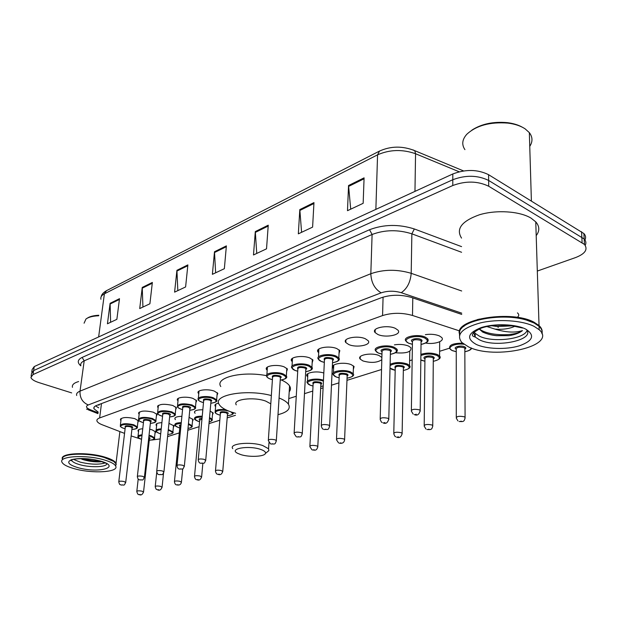 <?xml version="1.0" encoding="UTF-8"?>
<svg xmlns="http://www.w3.org/2000/svg" width="617" height="617" viewBox="0 0 617 617"><rect width="100%" height="100%" fill="white"/><g stroke="black" fill="none" stroke-linecap="round" stroke-linejoin="round"><path stroke-width="0.93" d="M139.149 414.262L138.64 413.606C139.65 410.775 144.548 410.305 153.348 412.187L157.134 414.47L156.379 416.074M158.153 407.714L157.628 407.05C158.631 404.035 163.667 403.51 172.752 405.462L176.477 407.752L175.714 409.48M178.005 400.88L177.465 400.209C175.606 397.333 186.488 396.068 193.036 398.443L196.684 400.718L195.905 402.585M198.767 393.746L198.219 393.068C196.16 390.021 207.551 388.587 214.253 391.093L217.816 393.353L217.03 395.374M267.184 370.293L266.583 369.598C263.783 365.974 276.987 363.883 284.19 366.876L287.429 369.012L286.62 371.596M292.288 361.716L291.664 361.022C288.548 357.174 302.484 354.798 309.873 357.983L312.973 360.058L312.156 362.865M318.688 352.708L318.04 352.014C314.577 347.934 329.308 345.227 336.89 348.628L339.828 350.618L339.018 353.68M348.728 344.525L345.821 342.543C341.965 338.224 357.575 335.139 365.349 338.772L368.118 340.661C372.02 345.057 356.472 348.088 348.728 344.525M377.828 334.453L375.113 332.578C370.809 328.005 387.399 324.48 395.366 328.375L397.942 330.149C402.299 334.807 385.772 338.263 377.828 334.453M120.94 420.539L120.446 419.892C121.456 417.239 126.23 416.814 134.761 418.619L138.601 420.902L137.861 422.398M425.368 334.645C430.743 333.882 435.425 334.306 439.42 335.926L441.664 337.46C445.196 341.07 434.576 344.726 425.738 343.06M394.425 344.849C399.677 344.039 404.366 344.433 408.5 346.029L410.945 347.687C411.632 351.921 406.48 353.618 395.489 352.777M381.807 359.696C377.272 362.796 370.971 363.205 362.912 360.922L360.166 359.079C356.533 355.045 371.75 352.207 379.17 355.608L381.869 357.474M333.596 368.503L332.964 367.84C329.694 364.022 344.07 361.516 351.32 364.709L354.104 366.56L353.34 369.352M307.698 376.84L307.089 376.177C304.335 372.807 316.351 370.485 323.817 373.007M175.436 419.645L174.919 419.012C174.542 417.339 176.863 416.444 181.899 416.336M189.072 417.316L193.229 419.637L192.496 421.257M156.602 425.769L156.101 425.144C155.731 423.702 157.667 422.876 161.893 422.66M168.958 423.378L174.071 425.915L173.354 427.427M195.088 413.267L194.563 412.626C194.178 410.683 196.931 409.734 202.823 409.773M215.611 406.611L215.071 405.963C214.515 404.69 215.711 403.757 218.649 403.163M138.54 431.645L138.054 431.028C137.707 429.802 139.272 429.046 142.751 428.753M149.707 429.239L152.067 429.818L155.7 431.939L154.99 433.35M131.143 435.926L140.375 438.918M332.609 366.853L333.018 366.714M359.75 357.883L360.212 357.729M151.767 440.044L160.165 438.918M459.85 331.005L412.503 315.464C402.168 312.572 392.196 312.603 382.571 315.572L99.63 417.94C97.401 418.781 96.522 419.845 97 421.133C97.571 422.421 99.322 423.648 102.268 424.797L124.557 433.389M167.585 436.589L179.285 432.918M187.823 430.242L199.106 426.702M208.993 423.609L219.814 420.216M227.179 417.902L235.455 415.31M288.795 398.582L296.26 396.245M304.482 393.669L312.765 391.07M320.663 388.594L323.1 387.831M331.476 385.201L338.918 382.872M346.97 380.342L381.545 369.506M409.619 360.698L412.171 359.904M439.605 351.297L449.461 348.204M210.112 411.076L213.212 413.066L212.479 414.817M71.68 392.906L38.917 382.594C34.228 381.067 31.552 379.347 30.912 377.45L33.002 374.588L452.785 185.516C465.773 180.727 477.751 180.974 488.726 186.257L584.453 244.425C588.132 249.391 585.217 253.757 575.7 257.52L537.314 271.056M31.536 373.462L33.627 370.578L452.793 179.732C465.75 174.896 477.697 175.143 488.649 180.457L584.183 238.972C586.011 240.977 586.358 243.106 585.209 245.35C586.358 243.106 586.011 240.977 584.183 238.972L488.649 180.457C477.697 175.143 465.75 174.896 452.793 179.732L33.627 370.578L31.536 373.462L31.135 376.023M461.74 314.415L411.477 297.456C401.143 294.479 391.178 294.54 381.568 297.641L96.545 405.462C94.347 406.325 93.483 407.413 93.938 408.732L98.172 412.079M98.728 407.837L95.566 405.893M31.76 372.02L32.153 369.49L34.243 366.575L452.801 173.971C465.727 169.097 477.651 169.336 488.571 174.68L583.906 233.55C585.726 235.555 586.081 237.692 584.955 239.936M313.968 202.607L312.603 227.125L298.335 233.843L299.816 209.595L313.968 202.607M364.084 177.85L363.158 203.309L347.487 210.69L348.551 185.524L364.084 177.85M187.876 264.894L185.609 286.951L174.596 292.142L176.925 270.308L187.876 264.894M152.36 282.439L149.9 303.772L139.72 308.569L142.242 287.437L152.36 282.439M119.497 298.674L116.868 319.336L107.435 323.778L110.111 303.309L119.497 298.674M268.248 225.19L266.529 248.828L253.487 254.975L255.307 231.583L268.248 225.19M226.377 245.882L224.357 268.696L212.387 274.334L214.492 251.751L226.377 245.882M215.634 272.807L214.492 251.751M256.741 253.44L255.307 231.583M110.613 322.275L110.111 303.309M142.928 307.058L142.242 287.437M177.827 290.615L176.925 270.308M350.711 209.171L348.551 185.524M301.59 232.316L299.816 209.595M62.194 458.516C61.206 452.978 87.213 451.875 104.088 456.881C110.898 458.855 114.878 460.976 116.035 463.251L116.181 464.655M63.613 456.835C68.055 452.917 89.858 453.079 103.903 457.189L113.374 461.084L115.973 463.768L115.703 465.982M62.271 459.827L62.71 457.606C65.772 453.163 89.056 453.009 104.018 457.405L113.582 461.339M103.725 459.781C110.536 461.74 114.531 463.853 115.688 466.113C119.204 472.26 92.55 473.871 74.626 468.797C67.361 466.799 63.135 464.586 61.947 462.164C58.476 456.156 85.771 454.474 103.725 459.781M105.129 462.951C98.735 464.802 90.437 464.532 80.225 462.141L73.539 459.395M81.914 459.272C88.169 461.246 94.278 462.102 100.224 461.84L101.72 461.593M72.467 387.337C71.842 384.854 73.893 382.926 78.629 381.545M84.082 323.2L85.979 318.989C88.609 317.099 92.859 316.02 98.712 315.765M87.198 318.218C89.658 316.521 93.522 315.534 98.782 315.256M99.923 461.046C94.841 461.192 89.257 460.382 83.172 458.632M100.224 461.84C93.938 462.017 87.413 460.945 80.657 458.624M260.32 449.299C264.215 450.595 265.912 451.983 265.418 453.449C264.431 456.703 249.268 457.382 240.807 454.598L237.645 453.325C228.282 448.821 248.15 445.158 260.32 449.299M232.794 448.644C228.421 443.662 250.394 441.278 262.711 445.528L268.557 448.767L268.873 450.626L266.667 452.431M270.786 403.827L265.788 401.127C253.695 396.523 232.038 399.376 236.288 404.868M279.069 397.996C283.789 399.893 286.92 401.96 288.447 404.189C290.962 408.747 287.476 412.249 277.989 414.678M235.617 413.313L231.429 412.063C225.082 409.896 221.017 407.405 219.236 404.582C212.017 395.081 246.144 388.756 271.349 395.551M281.514 380.026C285.517 381.846 288.201 383.805 289.566 385.903C290.862 387.985 290.738 389.952 289.203 391.803M220.793 386.543C214.569 377.689 241.687 370.809 266.49 375.637M464.917 149.63C461.531 144.64 462.156 139.527 466.784 134.29C476.339 125.482 490.068 121.757 507.961 123.107C514.971 124.002 520.694 125.914 525.129 128.845L529.34 132.632C532.702 137.067 532.833 141.64 529.756 146.368M459.264 333.35C455.824 318.866 512.079 309.904 534.106 322.251L539.034 325.545C541.641 327.982 542.613 330.519 541.95 333.157L541.865 333.45M461.547 238.1C455.732 228.915 461.678 221.148 479.386 214.785C496.276 209.649 519.545 211.137 531.013 218.102L535.764 221.865C539.651 226.346 539.79 230.935 536.196 235.625M459.48 335.386L459.642 331.514C462.226 319.968 502.685 312.642 526.502 320.1L534.121 323.015L539.057 326.3C541.633 328.707 542.613 331.213 541.996 333.82M534.229 326.439L539.165 329.709C558.292 346.122 494.579 360.343 468.426 346.823L461.809 342.466C455.747 334.591 461.948 328.067 480.412 322.892C498.027 318.75 522.314 320.346 534.229 326.439M527.057 330.542C524.003 339.342 492.327 342.859 479.309 336.103L475.19 333.357L474.134 332.008M517.447 312.881C519.406 314.57 519.128 316.212 516.591 317.824M479.101 328.969L482.301 331.661C485.941 333.72 490.708 335.07 496.592 335.717L509.118 335.671C515.133 334.63 519.576 332.941 522.452 330.612C515.01 332.949 505.863 332.455 495.019 329.116L486.882 326.555M515.041 326.169C509.665 328.738 502.994 329.717 495.019 329.116M463.506 326.609C473.254 317.554 506.488 313.775 526.224 319.861L533.767 322.737M471.874 130.133C481.53 123.878 493.384 121.387 507.436 122.66C513.251 123.392 518.172 124.889 522.213 127.148M522.452 330.612C514.902 336.527 487.97 336.18 479.316 328.876M476.964 320.177L477.489 319.444M524.35 318.765L524.103 319.29M508.655 325.306L495.975 325.252M509.118 335.671L496.454 335.64C490.731 334.969 485.98 333.697 482.201 331.807M478.206 319.83L479.085 319.02M524.573 318.819L524.535 319.398M513.043 325.83L497.117 326.516L491.626 325.714M99.075 405.153L98.01 404.906M101.481 403.595L99.63 417.94M383.072 297.124L382.571 315.572M412.788 297.895L412.503 315.464M80.804 365.842C77.032 362.518 77.487 359.703 82.146 357.413L369.544 229.725C383.859 224.303 398.79 224.04 414.331 228.961L461.57 246.623M33.002 374.588L34.243 366.575M582.101 242.581L581.569 231.683M488.726 186.257L488.571 174.68M452.785 185.516L452.801 173.971M76.693 395.505C76.138 393.754 77.241 392.296 80.025 391.132L84.19 360.852C81.429 362.11 80.31 363.668 80.85 365.534M461.732 313.158L401.243 292.697C394.294 290.684 387.599 290.738 381.152 292.844L88.27 404.945C82.477 402.454 79.724 397.857 80.025 391.132L370.825 273.724C383.728 269.29 397.186 269.151 411.2 273.316L411.863 233.828C398.073 229.493 384.815 229.709 372.097 234.483L84.19 360.852L82.146 357.413M401.243 292.697C407.12 288.679 410.444 282.216 411.2 273.316L461.678 290.993M461.585 252.276L411.863 233.828L414.331 228.961M381.152 292.844C374.666 288.926 371.218 282.555 370.825 273.724L372.097 234.483L369.544 229.725M88.27 404.945C85.424 406.302 86.056 407.883 90.175 409.68L98.08 412.804M90.175 409.68L86.542 409.133M412.989 149.885L414.763 150.679C402.623 145.828 390.87 145.959 379.517 151.08L377.565 154.836L104.389 293.823L106.54 290.646L379.278 151.196M463.552 170.932L414.763 150.679L415.557 153.733C402.423 149.144 389.759 149.515 377.565 154.836L375.869 209.371M98.635 336.944L104.389 293.823C101.574 295.304 100.424 297.124 100.933 299.276M459.179 171.781L415.557 153.733L414.963 191.386M226.3 246.723L214.477 252.554M187.792 265.711L176.902 271.079M152.276 283.226L142.211 288.193M119.405 299.438L110.081 304.034M268.187 226.069L255.307 232.416M313.914 203.517L299.831 210.466M364.045 178.791L348.574 186.427M106.849 463.629C107.065 467.185 90.73 467.802 79.886 464.709C75.205 463.398 72.474 461.963 71.711 460.39L71.618 460.074M100 460.938C122.382 466.938 99.09 473.717 78.12 467.709C68.441 464.74 66.258 462.048 71.572 459.642C79.3 457.837 88.779 458.269 100 460.938M526.316 329.416C536.026 339.959 495.767 348.389 479.34 339.766L475.213 337.029L473.578 332.586M525.684 329.092C535.286 335.278 533.119 340.877 519.175 345.882C506.033 349.824 486.304 349.137 476.208 344.409C466.036 338.617 467.663 333.026 481.09 327.627C494.256 323.293 515.619 323.971 525.684 329.092M141.548 439.327C138.941 438.371 137.738 437.561 137.938 436.905C137.606 435.818 138.979 435.124 142.064 434.831M149.036 435.301L151.096 435.803L154.512 437.769L154.481 438.525M149.245 440.268C154.913 439.651 155.399 438.378 150.71 436.443L148.959 436.003M141.979 435.563C137.367 436.35 137.221 437.6 141.555 439.296M148.813 437.299C150.255 437.885 150.448 438.402 149.399 438.834M149.391 438.934L148.728 438.062M138.979 494.541C138.231 494.957 137.498 493.947 136.797 491.525C137.167 490.723 138.948 490.615 142.141 491.209L143.522 492.189M140.19 494.41L139.542 494.572L140.19 494.41M159.587 433.55C156.649 432.27 155.461 431.46 156.024 431.129C155.661 429.825 157.404 429.07 161.238 428.846M168.31 429.563L172.899 431.861L172.876 432.687M173.57 425.298L172.899 431.861C173.901 432.972 172.205 433.867 167.793 434.538C173.315 433.797 173.763 432.478 169.143 430.55L168.233 430.296M161.16 429.579C155.492 430.296 155.014 431.622 159.734 433.558L160.705 433.828M168.071 431.915L167.963 432.918M157.404 489.79C156.194 488.672 156.487 490.785 155.206 486.744C155.577 485.895 157.404 485.772 160.698 486.381L162.063 487.391M158.692 489.651L158.014 489.829L158.692 489.651M160.867 432.293L160.991 431.144M178.398 427.535C175.567 426.293 174.403 425.483 174.881 425.105C174.511 423.578 176.639 422.753 181.275 422.637M188.455 423.64L192.08 425.699L192.057 426.602M181.197 423.385C174.503 423.964 173.616 425.352 178.552 427.542L179.786 427.882M176.624 484.831C175.606 484.908 174.866 483.882 174.418 481.754C174.788 480.851 176.67 480.712 180.064 481.345L181.406 482.386M177.997 484.692L177.287 484.877L177.997 484.692M180.982 425.56L179.933 426.416L174.457 481.414M179.894 426.293C178.938 425.583 179.323 425.074 181.059 424.766M188 428.414C192.543 427.504 192.674 426.17 188.386 424.411M198.011 421.257C195.334 420.077 194.185 419.267 194.556 418.827C194.193 417.046 196.746 416.166 202.237 416.197M202.16 416.953C194.409 417.354 193.082 418.789 198.18 421.264L199.576 421.65M196.692 479.648C195.697 479.725 194.964 478.692 194.486 476.548C194.849 475.584 196.784 475.429 200.294 476.085L201.605 477.157M198.165 479.517L197.425 479.702L198.165 479.517M201.967 419.059L199.715 420.115L194.525 476.17M209.533 417.547L212.086 419.259L212.078 420.246M199.677 419.992C198.558 419.043 199.345 418.48 202.044 418.295M209.14 421.928C212.248 421.018 212.356 419.83 209.456 418.38M218.495 414.693C215.973 413.583 214.847 412.781 215.109 412.279C214.947 409.997 218.426 409.125 225.544 409.649M228.791 411.099C220.3 408.462 210.274 412.125 218.68 414.717L220.246 415.148L218.58 414.724M220.331 413.413C219.521 411.678 221.642 411.261 226.694 412.156C228.429 412.827 228.699 413.452 227.496 414.038M227.496 414.123L226.262 412.85C222.706 412.11 220.747 412.333 220.385 413.529L215.503 470.686M217.662 474.226C216.729 474.319 215.989 473.285 215.464 471.11C215.827 470.077 217.816 469.899 221.449 470.586L222.729 471.697M219.251 474.103L218.472 474.296L219.251 474.103M227.357 415.773C232.378 414.871 234.259 413.806 233.002 412.572L232.995 413.606M227.357 415.735C232.671 415.094 233.781 413.783 230.689 411.809M310.366 385.27L307.366 382.995C304.698 379.787 316.575 377.689 323.47 380.203M323.424 381.144C314.886 377.774 301.644 382.193 310.636 385.317L313.027 385.995M313.066 383.921C312.163 381.776 314.57 381.213 320.285 382.232C321.966 382.964 322.159 383.681 320.871 384.376M320.871 384.453L320.902 383.72L319.791 383.003C315.68 382.131 313.459 382.471 313.127 384.044L309.896 446.037M311.963 449.785L309.857 446.662C310.181 445.304 312.449 445.027 316.66 445.836L317.809 446.469L317.786 447.094M314.138 449.724L313.197 449.97L314.138 449.724M320.771 386.404L323.192 385.98M336.18 376.995L333.311 374.789C330.234 371.257 343.746 368.958 350.564 371.912L353.179 373.632L353.472 365.912M347.055 378.152C353.433 376.925 354.428 375.113 350.047 372.714C341.548 369.128 327.357 373.763 336.489 377.049L339.134 377.805M339.149 375.637C338.216 373.37 340.707 372.761 346.623 373.809C348.281 374.558 348.451 375.298 347.14 376.023M347.14 376.1L347.17 375.298L346.106 374.604C341.833 373.694 339.535 374.079 339.219 375.753L336.512 439.08M338.532 442.867L336.481 439.774C336.797 438.317 339.142 438.016 343.522 438.849L344.61 439.466L344.594 440.152M340.908 442.852L339.913 443.106L340.908 442.852M390.114 364.323C395.188 362.11 400.903 361.994 407.251 363.984L409.534 365.495L409.757 367.416M403.333 370.447C409.734 369.097 410.86 367.215 406.711 364.809C400.032 362.842 394.494 363.105 390.083 365.588M390.021 368.133L395.181 370.254M395.15 367.979C394.194 365.549 396.816 364.878 403.009 365.958C404.575 366.706 404.698 367.462 403.379 368.218M403.379 368.295L403.395 367.393L402.469 366.776C397.95 365.827 395.536 366.267 395.235 368.102L393.793 432.995M395.682 436.751C395.235 436.905 394.602 435.911 393.777 433.774C394.086 432.185 396.554 431.823 401.181 432.702L402.13 433.242L402.13 434.013M398.42 436.821L397.348 437.091L398.42 436.821M420.902 354.389C426.447 352.615 431.969 352.677 437.468 354.574L439.582 355.994L439.867 358.084M433.273 361.3C439.767 359.85 440.978 357.891 436.905 355.423C431.368 353.572 426.023 353.595 420.887 355.5M420.833 359.935L424.912 361.207M424.843 358.824C421.257 356.958 429.162 354.814 433.003 356.634C434.538 357.405 434.638 358.184 433.288 358.971M433.288 359.048L433.296 358.053L432.44 357.482C427.728 356.495 425.221 356.981 424.936 358.947L424.195 425.306M425.985 429.054L424.18 426.154C424.473 424.45 427.033 424.049 431.869 424.966L432.748 425.475L432.756 426.324M429 429.208L427.866 429.486L429 429.208M451.991 350.479L449.824 348.713C448.551 345.111 452.793 343.26 462.542 343.168M463.953 344.286C454.305 342.89 445.528 347.818 452.438 350.595L456.256 351.675M456.156 349.183C452.338 347.24 460.722 344.872 464.632 346.808C466.136 347.595 466.205 348.397 464.832 349.222M464.832 349.291L464.832 348.204L464.046 347.68C459.117 346.654 456.518 347.194 456.248 349.307L456.279 417.185M457.953 420.91L456.279 418.125C456.557 416.29 459.218 415.843 464.277 416.791L465.079 417.262L465.102 418.195M461.285 421.164L460.089 421.465L461.285 421.164M464.84 351.729C468.943 350.911 471.211 349.716 471.65 348.135L471.612 348.235M464.84 351.659C468.905 350.896 470.995 349.654 471.118 347.934M124.102 428.499C121.372 427.488 120.107 426.632 120.284 425.915C121.233 423.463 125.714 423.077 133.727 424.758L137.344 426.871L137.313 427.674M131.899 429.478C137.792 428.838 138.27 427.481 133.334 425.414C124.958 422.722 115.464 426.015 124.233 428.499L125.112 428.746M125.251 427.211C124.464 425.707 126.392 425.375 131.043 426.193C132.91 426.856 133.257 427.442 132.077 427.974M132.069 428.059L130.65 426.856C127.449 426.185 125.66 426.339 125.282 427.319L118.803 481.599M121.009 485.016C119.667 483.836 120.022 485.995 118.765 481.9C119.127 481.059 120.947 480.952 124.225 481.561L125.691 482.617M121.58 485.047L122.235 484.862L121.58 485.047M142.288 422.329C139.203 420.971 137.946 420.108 138.517 419.737C139.457 417.131 144.062 416.699 152.33 418.442L155.893 420.563L155.862 421.442M150.355 423.339C156.325 422.637 156.849 421.234 151.921 419.113C143.476 416.328 133.573 419.761 142.427 422.337L143.445 422.614M143.576 421.01C142.774 419.437 144.756 419.074 149.53 419.93C151.396 420.601 151.728 421.21 150.533 421.758M150.525 421.843L149.129 420.601C145.82 419.907 143.985 420.077 143.614 421.118L137.36 476.432M139.573 479.91C138.301 478.746 138.609 480.913 137.321 476.771C137.684 475.877 139.558 475.746 142.936 476.386L144.378 477.473M140.198 479.949L140.892 479.764L140.198 479.949M161.261 415.889C158.307 414.578 157.065 413.714 157.543 413.29C158.476 410.513 163.212 410.027 171.75 411.847L175.251 413.961L175.236 414.933M169.621 416.922C175.668 416.166 176.238 414.709 171.333 412.534C162.811 409.642 152.468 413.236 161.415 415.897L162.579 416.22M162.703 414.547C161.885 412.896 163.929 412.503 168.834 413.382C170.693 414.076 171.009 414.709 169.791 415.28M169.783 415.357L168.418 414.076C165.009 413.351 163.112 413.544 162.741 414.655L156.749 471.041M158.97 474.581C157.875 474.604 157.119 473.548 156.71 471.411C157.065 470.455 158.993 470.308 162.487 470.972L163.906 472.098M159.656 474.627L160.374 474.434L159.656 474.627M181.082 409.164C178.29 407.93 177.079 407.066 177.426 406.572C178.352 403.603 183.218 403.063 192.049 404.953L195.481 407.058L195.473 408.122M189.758 410.228C195.882 409.403 196.499 407.883 191.617 405.662C183.033 402.662 172.212 406.41 181.251 409.171L182.57 409.549M182.694 407.798C181.861 406.055 183.966 405.639 189.003 406.549C190.854 407.251 191.162 407.906 189.92 408.508M189.913 408.585L188.578 407.251C185.046 406.503 183.102 406.719 182.732 407.899L177.025 465.395M179.246 469.005C178.197 469.043 177.441 467.979 176.986 465.812C177.341 464.786 179.323 464.624 182.933 465.318L184.321 466.475M180.002 469.067L180.75 468.858L180.002 469.067M201.805 402.13C199.09 400.95 197.895 400.086 198.219 399.546C196.283 396.731 206.98 395.42 213.281 397.741L216.636 399.831L216.644 401.004M210.813 403.217C217.022 402.33 217.693 400.749 212.842 398.466C204.188 395.35 192.866 399.276 201.99 402.145L203.487 402.569M203.602 400.742C202.746 398.906 204.913 398.459 210.104 399.392C211.94 400.117 212.233 400.795 210.975 401.42M210.968 401.49L211.014 400.957L209.664 400.117C206.009 399.338 204.003 399.577 203.649 400.842L198.258 459.495M200.463 463.159C199.468 463.228 198.72 462.156 198.211 459.95C198.558 458.855 200.602 458.67 204.343 459.387L205.7 460.591M201.304 463.236L202.091 463.028L201.304 463.236M270.045 378.954C267.809 377.897 266.714 377.072 266.752 376.47C264.115 373.115 276.524 371.195 283.303 373.964L286.35 375.946L286.435 377.511M280.218 380.126C286.689 379.008 287.553 377.211 282.81 374.75C273.987 371.241 260.914 375.776 270.3 378.992L272.421 379.609M272.498 377.504C271.565 375.344 273.948 374.781 279.655 375.822C281.452 376.601 281.684 377.342 280.349 378.059M280.349 378.128L280.396 377.403L279.162 376.601C275.074 375.714 272.868 376.054 272.552 377.604L268.356 439.99M270.501 443.839L268.31 440.615C268.619 439.265 270.871 439.003 275.059 439.821L276.331 440.53L276.3 441.147M271.65 444.001L272.56 443.746L271.65 444.001M295.073 370.455L291.903 368.025C288.972 364.462 302.068 362.279 309.017 365.233L311.932 367.154L312.055 368.873M305.7 371.65C312.264 370.439 313.197 368.565 308.5 366.043C299.638 362.38 285.895 367.146 295.358 370.501L297.718 371.195M297.78 368.989C296.816 366.699 299.284 366.089 305.184 367.169C306.965 367.963 307.181 368.735 305.816 369.49M305.816 369.552L305.855 368.742L304.675 367.971C300.425 367.046 298.142 367.416 297.841 369.089L294.139 432.826M296.237 436.72L294.093 433.512C294.386 432.07 296.715 431.769 301.081 432.617L302.291 433.304L302.268 433.998M297.525 436.921L298.481 436.659L297.525 436.921M321.388 361.516L318.357 359.163C315.102 355.384 328.946 352.901 336.064 356.048L338.841 357.891L339.003 359.788M332.501 362.734C339.157 361.423 340.175 359.472 335.54 356.881C326.632 353.055 312.163 358.076 321.696 361.57L324.334 362.349M324.38 360.035C323.37 357.605 325.923 356.95 332.046 358.061C333.805 358.878 333.99 359.68 332.602 360.467M332.602 360.529L332.64 359.634L331.514 358.886C327.079 357.922 324.719 358.338 324.442 360.135L321.287 425.275M323.323 429.216C322.652 429.247 321.958 428.19 321.249 426.038C321.519 424.481 323.933 424.149 328.483 425.036L329.632 425.699L329.617 426.463M324.773 429.471L325.784 429.193L324.773 429.471M378.414 353.086L375.753 350.973C371.935 346.931 387.098 343.931 394.363 347.363L396.77 348.983L397.024 351.112M390.353 354.305C397.039 352.855 398.189 350.826 393.808 348.219C385.07 344.217 369.344 349.507 378.784 353.163L381.962 354.089M381.946 351.659C378.422 349.739 386.072 347.641 390.013 349.469C391.679 350.286 391.81 351.104 390.414 351.921M390.407 351.983L390.438 350.973L389.458 350.317C384.761 349.315 382.278 349.793 382.023 351.767L380.203 418.55M382.1 422.452C381.692 422.645 381.059 421.635 380.18 419.421C380.434 417.709 382.972 417.316 387.8 418.249L388.803 418.827L388.795 419.691M383.851 422.822L384.954 422.537L383.851 422.822M408.485 343.152L406.017 341.162C401.767 336.897 417.894 333.473 425.344 337.152L427.55 338.656L427.882 340.985M421.033 344.394C427.82 342.828 429.062 340.707 424.758 338.031C416.012 333.843 399.407 339.435 408.901 343.253L412.418 344.278M412.372 341.733C408.616 339.728 416.73 337.399 420.755 339.35C422.39 340.191 422.491 341.039 421.064 341.895M421.064 341.957L421.079 340.839L420.177 340.229C415.256 339.18 412.688 339.72 412.457 341.841L411.369 410.158M413.151 414.061L411.354 411.123C411.585 409.279 414.223 408.84 419.267 409.811L420.192 410.351L420.2 411.3M415.141 414.539L416.298 414.231L415.141 414.539M138.64 413.606L138.756 412.557M157.628 407.05L157.751 405.886M177.465 400.209L177.596 398.921M198.219 393.068L198.35 391.641M266.583 369.598L266.714 367.663M291.664 361.022L291.795 358.87M318.04 352.014L318.164 349.631M345.821 342.543L345.929 339.905M375.113 332.578L375.198 329.648M120.446 419.892L120.562 418.943M360.166 359.079L360.251 356.719M332.964 367.84L333.064 365.696M307.089 376.177L307.197 374.241M174.919 419.012L175.035 417.933M194.563 412.626L194.671 411.439M215.071 405.963L215.179 404.659M138.054 431.028L138.154 430.134M584.453 244.425L583.906 233.55M88.123 409.75L97.972 413.637M94.162 407.027L93.938 408.732M101.196 296.669C101.566 294.564 103.263 292.605 106.294 290.777M116.035 463.251L119.875 431.584M115.688 466.113L115.973 463.768M106.247 463.375L99.661 460.968M99.46 460.914C89.002 457.768 72.659 458.485 71.649 460.051L71.109 460.791L71.765 459.997M265.418 453.449L268.873 450.626M268.557 448.767L268.973 442.597M288.447 404.189L289.566 385.903M531.391 200.926L529.34 132.632M539.034 325.545L535.764 221.865M539.165 329.709L539.057 326.3M522.614 328.02L510.452 325.483C498.042 324.604 488.163 325.537 480.805 328.29C465.92 335.864 475.229 336.82 475.213 337.029L475.19 333.357M512.835 316.806L513.568 317.447M461.771 328.198L461.771 327.45M507.436 122.66L507.961 123.107M497.117 326.516L498.359 327.28M149.414 438.741L143.553 491.903C142.481 494.649 141.023 495.551 139.18 494.595M136.827 491.24L138.2 479.085M138.031 436.088L138.771 429.633M149.237 440.299C153.664 439.751 155.422 438.903 154.512 437.769L155.206 431.329M155.237 486.427L156.764 472.121M156.124 430.219L156.834 423.648M157.636 489.852C159.595 490.808 161.076 489.883 162.094 487.075L163.536 473.162M159.649 433.574L160.705 433.859M187.992 428.453C191.432 427.735 192.797 426.817 192.08 425.699L192.712 419.012M176.886 484.908C179.478 485.448 180.997 484.492 181.437 482.039L182.717 468.812M178.46 427.558L179.786 427.913M209.14 421.982C211.862 421.041 212.842 420.131 212.086 419.259L212.688 412.441M196.985 479.733C199.144 480.705 200.695 479.717 201.636 476.779L202.846 463.398M198.088 421.28L199.569 421.689M227.511 413.914L222.76 471.272C221.881 474.28 220.3 475.298 218.009 474.326M215.217 411.069L215.827 404.112M320.879 384.221L317.809 446.469C316.714 451.683 314.215 449.778 312.58 450.009M307.467 381.198L307.875 373.647M310.513 385.332L313.027 386.041M320.771 386.45L323.185 386.057M347.147 375.869L344.61 439.466C344.363 442.528 342.574 443.762 339.242 443.153M333.404 372.807L333.751 365.087M336.358 377.064L339.134 377.859M347.055 378.206C352.631 376.972 354.667 375.445 353.179 373.632M390.013 368.303L391.679 369.29M403.379 368.056L402.13 433.242C401.42 436.983 399.569 438.278 396.584 437.137M403.333 370.501C409.14 369.066 411.207 367.393 409.534 365.495L409.781 351.25M391.895 369.382L395.181 370.308M433.296 358.801L432.748 425.475C432.124 430.643 429.972 429.463 427.033 429.54M433.273 361.361C439.296 359.773 441.394 357.983 439.582 355.994L439.666 341.779M421.303 360.251L424.912 361.261M464.832 349.045L465.079 417.262C464.547 422.599 462.218 421.48 459.179 421.519M452.284 350.618L456.256 351.729M138.108 420.262L137.344 426.871C137.938 428.267 136.126 429.147 131.899 429.509M125.104 428.769L124.156 428.514M132.092 427.866L125.721 482.309C123.778 486.504 124.487 484.561 121.217 485.07M120.392 425.036L121.194 418.419M156.625 413.822L155.893 420.563C156.51 422.043 154.666 422.977 150.355 423.37M143.437 422.645L142.35 422.344M150.54 421.65L144.417 477.134C142.473 481.399 143.252 479.471 139.812 479.98M138.624 418.766L139.403 412.017M175.953 407.097L175.251 413.961C175.992 415.488 174.11 416.483 169.621 416.961M162.572 416.259L161.33 415.912M169.806 415.156L163.937 471.727C162.086 476.008 162.757 474.188 159.248 474.666M157.659 412.218L158.407 405.338M196.144 400.055L195.481 407.058C196.252 408.678 194.347 409.75 189.751 410.266M182.57 409.588L181.159 409.187M189.936 408.377L184.36 466.066C182.524 470.416 183.264 468.619 179.562 469.097M177.549 405.384L178.259 398.366M217.261 392.682L216.636 399.831C217.747 401.351 215.803 402.492 210.806 403.263M203.479 402.608L201.89 402.161M210.983 401.289L205.731 460.135C203.911 464.562 204.744 462.796 200.833 463.274M198.342 398.235L199.021 391.07M286.82 368.334L286.35 375.946C287.73 377.766 285.679 379.177 280.218 380.18M272.413 379.656L270.184 379.008M280.365 377.905L276.331 440.53C275.051 445.358 274.519 443.623 271.064 444.047M266.876 374.681L267.408 367.061M312.341 359.372L311.932 367.154C313.328 369.159 311.253 370.67 305.693 371.704M297.718 371.241L295.235 370.516M305.824 369.321L302.291 433.304C301.034 438.224 300.649 436.558 296.893 436.975M292.026 366.035L292.497 358.261M339.18 349.939L338.841 357.891C340.329 360.043 338.216 361.678 332.494 362.796M324.334 362.403L321.573 361.585M332.609 360.297L329.632 425.699C328.46 430.72 328.043 429.116 324.087 429.525M318.472 356.958L318.873 349.006M396.77 348.983C398.482 351.235 396.338 353.032 390.353 354.374M381.962 354.15L378.645 353.186M390.414 351.744L388.803 418.827C387.815 422.846 385.903 424.195 383.064 422.884M427.55 338.656C429.393 341.078 427.219 343.013 421.033 344.463M412.418 344.34L408.755 343.276M421.064 341.71L420.192 410.351C419.29 414.524 417.316 415.943 414.285 414.601"/></g></svg>
